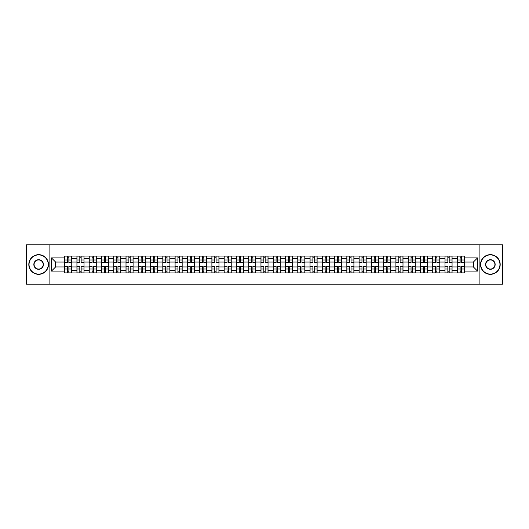 <?xml version="1.0" encoding="UTF-8"?>
<svg xmlns="http://www.w3.org/2000/svg" width="529" height="529" viewBox="0 0 529 529"><rect width="100%" height="100%" fill="white"/><g stroke="black" fill="none" stroke-linecap="round" stroke-linejoin="round"><path stroke-width="0.79" d="M479.115 284.159L502.55 284.159L502.55 244.841L26.45 244.841L26.45 284.159L479.115 284.159L479.115 244.841M76.936 272.951L76.936 258.443L71.746 258.443L71.746 272.951M71.746 258.443L71.746 256.049M76.936 258.443L76.936 256.049M84.018 256.049L84.018 272.951M89.209 272.951L89.209 256.049M96.285 256.049L96.285 272.951M101.475 272.951L101.475 256.049M108.551 256.049L108.551 272.951M113.742 272.951L113.742 256.049M120.824 256.049L120.824 272.951M126.008 272.951L126.008 256.049M133.09 256.049L133.09 272.951M138.281 272.951L138.281 256.049M145.356 256.049L145.356 272.951M150.547 272.951L150.547 256.049M157.622 256.049L157.622 272.951M162.813 272.951L162.813 256.049M169.895 256.049L169.895 272.951M175.086 272.951L175.086 256.049M182.161 256.049L182.161 272.951M187.352 272.951L187.352 256.049M194.427 256.049L194.427 272.951M199.618 272.951L199.618 256.049M206.7 256.049L206.7 272.951M211.891 272.951L211.891 256.049M218.966 256.049L218.966 272.951M224.157 272.951L224.157 256.049M231.233 256.049L231.233 272.951M236.423 272.951L236.423 256.049M243.505 256.049L243.505 272.951M248.696 272.951L248.696 256.049M255.772 256.049L255.772 272.951M260.962 272.951L260.962 256.049M268.038 256.049L268.038 272.951M273.228 272.951L273.228 256.049M280.304 256.049L280.304 272.951M285.495 272.951L285.495 256.049M292.577 256.049L292.577 272.951M297.767 272.951L297.767 256.049M304.843 256.049L304.843 272.951M310.034 272.951L310.034 256.049M317.109 256.049L317.109 272.951M322.3 272.951L322.3 256.049M329.382 256.049L329.382 272.951M334.573 272.951L334.573 256.049M341.648 256.049L341.648 272.951M346.839 272.951L346.839 256.049M353.914 256.049L353.914 272.951M359.105 272.951L359.105 256.049M366.187 256.049L366.187 272.951M371.378 272.951L371.378 256.049M378.453 256.049L378.453 272.951M383.644 272.951L383.644 256.049M390.719 256.049L390.719 272.951M395.91 272.951L395.91 256.049M402.992 256.049L402.992 272.951M408.176 272.951L408.176 256.049M415.258 256.049L415.258 272.951M420.449 272.951L420.449 256.049M427.525 256.049L427.525 272.951M432.715 272.951L432.715 256.049M439.791 256.049L439.791 272.951M444.982 272.951L444.982 256.049M452.064 256.049L452.064 272.951M457.254 272.951L457.254 256.049M457.254 266.94L452.064 266.94M444.982 266.94L439.791 266.94M432.715 266.94L427.525 266.94M420.449 266.94L415.258 266.94M408.176 266.94L402.992 266.94M395.91 266.94L390.719 266.94M383.644 266.94L378.453 266.94M371.378 266.94L366.187 266.94M359.105 266.94L353.914 266.94M346.839 266.94L341.648 266.94M334.573 266.94L329.382 266.94M322.3 266.94L317.109 266.94M310.034 266.94L304.843 266.94M297.767 266.94L292.577 266.94M285.495 266.94L280.304 266.94M273.228 266.94L268.038 266.94M260.962 266.94L255.772 266.94M248.696 266.94L243.505 266.94M236.423 266.94L231.233 266.94M224.157 266.94L218.966 266.94M211.891 266.94L206.7 266.94M199.618 266.94L194.427 266.94M187.352 266.94L182.161 266.94M175.086 266.94L169.895 266.94M162.813 266.94L157.622 266.94M150.547 266.94L145.356 266.94M138.281 266.94L133.09 266.94M126.008 266.94L120.824 266.94M113.742 266.94L108.551 266.94M101.475 266.94L96.285 266.94M89.209 266.94L84.018 266.94M76.936 266.94L71.746 266.94M457.254 262.06L452.064 262.06M444.982 262.06L439.791 262.06M432.715 262.06L427.525 262.06M420.449 262.06L415.258 262.06M408.176 262.06L402.992 262.06M395.91 262.06L390.719 262.06M383.644 262.06L378.453 262.06M371.378 262.06L366.187 262.06M359.105 262.06L353.914 262.06M346.839 262.06L341.648 262.06M334.573 262.06L329.382 262.06M322.3 262.06L317.109 262.06M310.034 262.06L304.843 262.06M297.767 262.06L292.577 262.06M285.495 262.06L280.304 262.06M273.228 262.06L268.038 262.06M260.962 262.06L255.772 262.06M248.696 262.06L243.505 262.06M236.423 262.06L231.233 262.06M224.157 262.06L218.966 262.06M211.891 262.06L206.7 262.06M199.618 262.06L194.427 262.06M187.352 262.06L182.161 262.06M175.086 262.06L169.895 262.06M162.813 262.06L157.622 262.06M150.547 262.06L145.356 262.06M138.281 262.06L133.09 262.06M126.008 262.06L120.824 262.06M113.742 262.06L108.551 262.06M101.475 262.06L96.285 262.06M89.209 262.06L84.018 262.06M76.936 262.06L71.746 262.06M55.624 266.94L64.67 266.94L64.67 262.06L55.624 262.06L55.624 266.94L51.458 271.106L51.458 257.894L64.67 257.894L64.67 262.06M464.33 262.06L464.33 266.94L473.376 266.94L473.376 262.06L464.33 262.06L464.33 256.049L64.67 256.049L64.67 257.894M464.33 257.894L477.542 257.894L477.542 271.106L464.33 271.106L464.33 266.94M64.67 266.94L64.67 272.951L464.33 272.951L464.33 271.106M64.67 271.106L51.458 271.106M49.885 284.159L49.885 244.841M68.876 271.774L67.54 271.774M67.54 257.226L68.876 257.226M81.149 271.774L79.806 271.774M79.806 257.226L81.149 257.226M93.415 271.774L92.079 271.774M92.079 257.226L93.415 257.226M105.681 271.774L104.345 271.774M104.345 257.226L105.681 257.226M117.947 271.774L116.611 271.774M116.611 257.226L117.947 257.226M130.22 271.774L128.884 271.774M128.884 257.226L130.22 257.226M142.486 271.774L141.15 271.774M141.15 257.226L142.486 257.226M154.752 271.774L153.417 271.774M153.417 257.226L154.752 257.226M167.025 271.774L165.683 271.774M165.683 257.226L167.025 257.226M179.291 271.774L177.956 271.774M177.956 257.226L179.291 257.226M191.558 271.774L190.222 271.774M190.222 257.226L191.558 257.226M203.83 271.774L202.488 271.774M202.488 257.226L203.83 257.226M216.097 271.774L214.761 271.774M214.761 257.226L216.097 257.226M228.363 271.774L227.027 271.774M227.027 257.226L228.363 257.226M240.629 271.774L239.293 271.774M239.293 257.226L240.629 257.226M252.902 271.774L251.566 271.774M251.566 257.226L252.902 257.226M265.168 271.774L263.832 271.774M263.832 257.226L265.168 257.226M277.434 271.774L276.098 271.774M276.098 257.226L277.434 257.226M289.707 271.774L288.371 271.774M288.371 257.226L289.707 257.226M301.973 271.774L300.637 271.774M300.637 257.226L301.973 257.226M314.239 271.774L312.904 271.774M312.904 257.226L314.239 257.226M326.512 271.774L325.17 271.774M325.17 257.226L326.512 257.226M338.778 271.774L337.442 271.774M337.442 257.226L338.778 257.226M351.044 271.774L349.709 271.774M349.709 257.226L351.044 257.226M363.317 271.774L361.975 271.774M361.975 257.226L363.317 257.226M375.583 271.774L374.248 271.774M374.248 257.226L375.583 257.226M387.85 271.774L386.514 271.774M386.514 257.226L387.85 257.226M400.116 271.774L398.78 271.774M398.78 257.226L400.116 257.226M412.389 271.774L411.053 271.774M411.053 257.226L412.389 257.226M424.655 271.774L423.319 271.774M423.319 257.226L424.655 257.226M436.921 271.774L435.585 271.774M435.585 257.226L436.921 257.226M449.194 271.774L447.851 271.774M447.851 257.226L449.194 257.226M461.46 271.774L460.124 271.774M460.124 257.226L461.46 257.226M51.458 257.894L55.624 262.06M473.376 266.94L477.542 271.106M473.376 262.06L477.542 257.894M68.876 262.807L68.876 256.122L71.706 256.122L71.706 262.807L68.876 262.807M67.54 257.147L68.876 257.147M70.02 256.122L64.71 256.122L64.71 262.807L67.54 262.807L67.54 256.122L66.403 256.122M67.54 266.193L67.54 272.878L64.71 272.878L64.71 266.193L67.54 266.193M68.876 271.853L67.54 271.853M66.403 272.878L71.706 272.878L71.706 266.193L68.876 266.193L68.876 272.878L70.02 272.878M81.149 262.807L81.149 256.122L83.979 256.122L83.979 262.807L81.149 262.807M79.806 257.147L81.149 257.147M82.286 256.122L76.976 256.122L76.976 262.807L79.806 262.807L79.806 256.122L78.669 256.122M93.415 262.807L93.415 256.122L96.245 256.122L96.245 262.807L93.415 262.807M92.079 257.147L93.415 257.147M94.552 256.122L89.249 256.122L89.249 262.807L92.079 262.807L92.079 256.122L90.935 256.122M105.681 262.807L105.681 256.122L108.511 256.122L108.511 262.807L105.681 262.807M104.345 257.147L105.681 257.147M106.825 256.122L101.515 256.122L101.515 262.807L104.345 262.807L104.345 256.122L103.208 256.122M79.806 266.193L79.806 272.878L76.976 272.878L76.976 266.193L79.806 266.193M81.149 271.853L79.806 271.853M78.669 272.878L83.979 272.878L83.979 266.193L81.149 266.193L81.149 272.878L82.286 272.878M92.079 266.193L92.079 272.878L89.249 272.878L89.249 266.193L92.079 266.193M93.415 271.853L92.079 271.853M90.935 272.878L96.245 272.878L96.245 266.193L93.415 266.193L93.415 272.878L94.552 272.878M104.345 266.193L104.345 272.878L101.515 272.878L101.515 266.193L104.345 266.193M105.681 271.853L104.345 271.853M103.208 272.878L108.511 272.878L108.511 266.193L105.681 266.193L105.681 272.878L106.825 272.878M38.637 274.095A9.595 9.595 0 0 0 48.232 264.5A9.595 9.595 0 0 0 38.637 254.905A9.595 9.595 0 0 0 29.042 264.5A9.595 9.595 0 0 0 38.637 274.095M38.637 254.667A9.833 9.833 0 0 1 48.47 264.5A9.833 9.833 0 0 1 38.637 274.333A9.833 9.833 0 0 1 28.811 264.5A9.833 9.833 0 0 1 38.637 254.667M38.637 269.294A4.794 4.794 0 0 1 33.843 264.5A4.794 4.794 0 0 1 38.637 259.706A4.794 4.794 0 0 1 43.438 264.5A4.794 4.794 0 0 1 38.637 269.294M38.637 259.937A4.563 4.563 0 0 0 34.081 264.5A4.563 4.563 0 0 0 38.637 269.063A4.563 4.563 0 0 0 43.199 264.5A4.563 4.563 0 0 0 38.637 259.937M490.363 274.095A9.595 9.595 0 0 0 499.958 264.5A9.595 9.595 0 0 0 490.363 254.905A9.595 9.595 0 0 0 480.768 264.5A9.595 9.595 0 0 0 490.363 274.095M490.363 254.667A9.833 9.833 0 0 1 500.189 264.5A9.833 9.833 0 0 1 490.363 274.333A9.833 9.833 0 0 1 480.53 264.5A9.833 9.833 0 0 1 490.363 254.667M490.363 269.294A4.794 4.794 0 0 1 485.562 264.5A4.794 4.794 0 0 1 490.363 259.706A4.794 4.794 0 0 1 495.157 264.5A4.794 4.794 0 0 1 490.363 269.294M490.363 259.937A4.563 4.563 0 0 0 485.801 264.5A4.563 4.563 0 0 0 490.363 269.063A4.563 4.563 0 0 0 494.919 264.5A4.563 4.563 0 0 0 490.363 259.937M117.947 262.807L117.947 256.122L120.784 256.122L120.784 262.807L117.947 262.807M116.611 257.147L117.947 257.147M119.091 256.122L113.781 256.122L113.781 262.807L116.611 262.807L116.611 256.122L115.474 256.122M130.22 262.807L130.22 256.122L133.05 256.122L133.05 262.807L130.22 262.807M128.884 257.147L130.22 257.147M131.357 256.122L126.047 256.122L126.047 262.807L128.884 262.807L128.884 256.122L127.74 256.122M116.611 266.193L116.611 272.878L113.781 272.878L113.781 266.193L116.611 266.193M117.947 271.853L116.611 271.853M115.474 272.878L120.784 272.878L120.784 266.193L117.947 266.193L117.947 272.878L119.091 272.878M128.884 266.193L128.884 272.878L126.047 272.878L126.047 266.193L128.884 266.193M130.22 271.853L128.884 271.853M127.74 272.878L133.05 272.878L133.05 266.193L130.22 266.193L130.22 272.878L131.357 272.878M142.486 262.807L142.486 256.122L145.316 256.122L145.316 262.807L142.486 262.807M141.15 257.147L142.486 257.147M143.63 256.122L138.32 256.122L138.32 262.807L141.15 262.807L141.15 256.122L140.006 256.122M154.752 262.807L154.752 256.122L157.589 256.122L157.589 262.807L154.752 262.807M153.417 257.147L154.752 257.147M155.896 256.122L150.586 256.122L150.586 262.807L153.417 262.807L153.417 256.122L152.279 256.122M167.025 262.807L167.025 256.122L169.855 256.122L169.855 262.807L167.025 262.807M165.683 257.147L167.025 257.147M168.162 256.122L162.853 256.122L162.853 262.807L165.683 262.807L165.683 256.122L164.545 256.122M179.291 262.807L179.291 256.122L182.121 256.122L182.121 262.807L179.291 262.807M177.956 257.147L179.291 257.147M180.429 256.122L175.125 256.122L175.125 262.807L177.956 262.807L177.956 256.122L176.812 256.122M191.558 262.807L191.558 256.122L194.388 256.122L194.388 262.807L191.558 262.807M190.222 257.147L191.558 257.147M192.701 256.122L187.392 256.122L187.392 262.807L190.222 262.807L190.222 256.122L189.084 256.122M203.83 262.807L203.83 256.122L206.66 256.122L206.66 262.807L203.83 262.807M202.488 257.147L203.83 257.147M204.968 256.122L199.658 256.122L199.658 262.807L202.488 262.807L202.488 256.122L201.351 256.122M216.097 262.807L216.097 256.122L218.927 256.122L218.927 262.807L216.097 262.807M214.761 257.147L216.097 257.147M217.234 256.122L211.931 256.122L211.931 262.807L214.761 262.807L214.761 256.122L213.617 256.122M228.363 262.807L228.363 256.122L231.193 256.122L231.193 262.807L228.363 262.807M227.027 257.147L228.363 257.147M229.507 256.122L224.197 256.122L224.197 262.807L227.027 262.807L227.027 256.122L225.89 256.122M141.15 266.193L141.15 272.878L138.32 272.878L138.32 266.193L141.15 266.193M142.486 271.853L141.15 271.853M140.006 272.878L145.316 272.878L145.316 266.193L142.486 266.193L142.486 272.878L143.63 272.878M153.417 266.193L153.417 272.878L150.586 272.878L150.586 266.193L153.417 266.193M154.752 271.853L153.417 271.853M152.279 272.878L157.589 272.878L157.589 266.193L154.752 266.193L154.752 272.878L155.896 272.878M165.683 266.193L165.683 272.878L162.853 272.878L162.853 266.193L165.683 266.193M167.025 271.853L165.683 271.853M164.545 272.878L169.855 272.878L169.855 266.193L167.025 266.193L167.025 272.878L168.162 272.878M177.956 266.193L177.956 272.878L175.125 272.878L175.125 266.193L177.956 266.193M179.291 271.853L177.956 271.853M176.812 272.878L182.121 272.878L182.121 266.193L179.291 266.193L179.291 272.878L180.429 272.878M190.222 266.193L190.222 272.878L187.392 272.878L187.392 266.193L190.222 266.193M191.558 271.853L190.222 271.853M189.084 272.878L194.388 272.878L194.388 266.193L191.558 266.193L191.558 272.878L192.701 272.878M202.488 266.193L202.488 272.878L199.658 272.878L199.658 266.193L202.488 266.193M203.83 271.853L202.488 271.853M201.351 272.878L206.66 272.878L206.66 266.193L203.83 266.193L203.83 272.878L204.968 272.878M214.761 266.193L214.761 272.878L211.931 272.878L211.931 266.193L214.761 266.193M216.097 271.853L214.761 271.853M213.617 272.878L218.927 272.878L218.927 266.193L216.097 266.193L216.097 272.878L217.234 272.878M227.027 266.193L227.027 272.878L224.197 272.878L224.197 266.193L227.027 266.193M228.363 271.853L227.027 271.853M225.89 272.878L231.193 272.878L231.193 266.193L228.363 266.193L228.363 272.878L229.507 272.878M240.629 262.807L240.629 256.122L243.466 256.122L243.466 262.807L240.629 262.807M239.293 257.147L240.629 257.147M241.773 256.122L236.463 256.122L236.463 262.807L239.293 262.807L239.293 256.122L238.156 256.122M252.902 262.807L252.902 256.122L255.732 256.122L255.732 262.807L252.902 262.807M251.566 257.147L252.902 257.147M254.039 256.122L248.729 256.122L248.729 262.807L251.566 262.807L251.566 256.122L250.422 256.122M265.168 262.807L265.168 256.122L267.998 256.122L267.998 262.807L265.168 262.807M263.832 257.147L265.168 257.147M266.312 256.122L261.002 256.122L261.002 262.807L263.832 262.807L263.832 256.122L262.688 256.122M277.434 262.807L277.434 256.122L280.271 256.122L280.271 262.807L277.434 262.807M276.098 257.147L277.434 257.147M278.578 256.122L273.268 256.122L273.268 262.807L276.098 262.807L276.098 256.122L274.961 256.122M289.707 262.807L289.707 256.122L292.537 256.122L292.537 262.807L289.707 262.807M288.371 257.147L289.707 257.147M290.844 256.122L285.534 256.122L285.534 262.807L288.371 262.807L288.371 256.122L287.227 256.122M301.973 262.807L301.973 256.122L304.803 256.122L304.803 262.807L301.973 262.807M300.637 257.147L301.973 257.147M303.11 256.122L297.807 256.122L297.807 262.807L300.637 262.807L300.637 256.122L299.493 256.122M314.239 262.807L314.239 256.122L317.069 256.122L317.069 262.807L314.239 262.807M312.904 257.147L314.239 257.147M315.383 256.122L310.073 256.122L310.073 262.807L312.904 262.807L312.904 256.122L311.766 256.122M326.512 262.807L326.512 256.122L329.342 256.122L329.342 262.807L326.512 262.807M325.17 257.147L326.512 257.147M327.649 256.122L322.34 256.122L322.34 262.807L325.17 262.807L325.17 256.122L324.032 256.122M338.778 262.807L338.778 256.122L341.608 256.122L341.608 262.807L338.778 262.807M337.442 257.147L338.778 257.147M339.916 256.122L334.612 256.122L334.612 262.807L337.442 262.807L337.442 256.122L336.299 256.122M351.044 262.807L351.044 256.122L353.875 256.122L353.875 262.807L351.044 262.807M349.709 257.147L351.044 257.147M352.188 256.122L346.879 256.122L346.879 262.807L349.709 262.807L349.709 256.122L348.571 256.122M363.317 262.807L363.317 256.122L366.147 256.122L366.147 262.807L363.317 262.807M361.975 257.147L363.317 257.147M364.455 256.122L359.145 256.122L359.145 262.807L361.975 262.807L361.975 256.122L360.838 256.122M375.583 262.807L375.583 256.122L378.414 256.122L378.414 262.807L375.583 262.807M374.248 257.147L375.583 257.147M376.721 256.122L371.411 256.122L371.411 262.807L374.248 262.807L374.248 256.122L373.104 256.122M387.85 262.807L387.85 256.122L390.68 256.122L390.68 262.807L387.85 262.807M386.514 257.147L387.85 257.147M388.994 256.122L383.684 256.122L383.684 262.807L386.514 262.807L386.514 256.122L385.37 256.122M400.116 262.807L400.116 256.122L402.953 256.122L402.953 262.807L400.116 262.807M398.78 257.147L400.116 257.147M401.26 256.122L395.95 256.122L395.95 262.807L398.78 262.807L398.78 256.122L397.643 256.122M412.389 262.807L412.389 256.122L415.219 256.122L415.219 262.807L412.389 262.807M411.053 257.147L412.389 257.147M413.526 256.122L408.216 256.122L408.216 262.807L411.053 262.807L411.053 256.122L409.909 256.122M239.293 266.193L239.293 272.878L236.463 272.878L236.463 266.193L239.293 266.193M240.629 271.853L239.293 271.853M238.156 272.878L243.466 272.878L243.466 266.193L240.629 266.193L240.629 272.878L241.773 272.878M251.566 266.193L251.566 272.878L248.729 272.878L248.729 266.193L251.566 266.193M252.902 271.853L251.566 271.853M250.422 272.878L255.732 272.878L255.732 266.193L252.902 266.193L252.902 272.878L254.039 272.878M263.832 266.193L263.832 272.878L261.002 272.878L261.002 266.193L263.832 266.193M265.168 271.853L263.832 271.853M262.688 272.878L267.998 272.878L267.998 266.193L265.168 266.193L265.168 272.878L266.312 272.878M276.098 266.193L276.098 272.878L273.268 272.878L273.268 266.193L276.098 266.193M277.434 271.853L276.098 271.853M274.961 272.878L280.271 272.878L280.271 266.193L277.434 266.193L277.434 272.878L278.578 272.878M288.371 266.193L288.371 272.878L285.534 272.878L285.534 266.193L288.371 266.193M289.707 271.853L288.371 271.853M287.227 272.878L292.537 272.878L292.537 266.193L289.707 266.193L289.707 272.878L290.844 272.878M300.637 266.193L300.637 272.878L297.807 272.878L297.807 266.193L300.637 266.193M301.973 271.853L300.637 271.853M299.493 272.878L304.803 272.878L304.803 266.193L301.973 266.193L301.973 272.878L303.11 272.878M312.904 266.193L312.904 272.878L310.073 272.878L310.073 266.193L312.904 266.193M314.239 271.853L312.904 271.853M311.766 272.878L317.069 272.878L317.069 266.193L314.239 266.193L314.239 272.878L315.383 272.878M325.17 266.193L325.17 272.878L322.34 272.878L322.34 266.193L325.17 266.193M326.512 271.853L325.17 271.853M324.032 272.878L329.342 272.878L329.342 266.193L326.512 266.193L326.512 272.878L327.649 272.878M337.442 266.193L337.442 272.878L334.612 272.878L334.612 266.193L337.442 266.193M338.778 271.853L337.442 271.853M336.299 272.878L341.608 272.878L341.608 266.193L338.778 266.193L338.778 272.878L339.916 272.878M349.709 266.193L349.709 272.878L346.879 272.878L346.879 266.193L349.709 266.193M351.044 271.853L349.709 271.853M348.571 272.878L353.875 272.878L353.875 266.193L351.044 266.193L351.044 272.878L352.188 272.878M361.975 266.193L361.975 272.878L359.145 272.878L359.145 266.193L361.975 266.193M363.317 271.853L361.975 271.853M360.838 272.878L366.147 272.878L366.147 266.193L363.317 266.193L363.317 272.878L364.455 272.878M374.248 266.193L374.248 272.878L371.411 272.878L371.411 266.193L374.248 266.193M375.583 271.853L374.248 271.853M373.104 272.878L378.414 272.878L378.414 266.193L375.583 266.193L375.583 272.878L376.721 272.878M386.514 266.193L386.514 272.878L383.684 272.878L383.684 266.193L386.514 266.193M387.85 271.853L386.514 271.853M385.37 272.878L390.68 272.878L390.68 266.193L387.85 266.193L387.85 272.878L388.994 272.878M398.78 266.193L398.78 272.878L395.95 272.878L395.95 266.193L398.78 266.193M400.116 271.853L398.78 271.853M397.643 272.878L402.953 272.878L402.953 266.193L400.116 266.193L400.116 272.878L401.26 272.878M411.053 266.193L411.053 272.878L408.216 272.878L408.216 266.193L411.053 266.193M412.389 271.853L411.053 271.853M409.909 272.878L415.219 272.878L415.219 266.193L412.389 266.193L412.389 272.878L413.526 272.878M424.655 262.807L424.655 256.122L427.485 256.122L427.485 262.807L424.655 262.807M423.319 257.147L424.655 257.147M425.792 256.122L420.489 256.122L420.489 262.807L423.319 262.807L423.319 256.122L422.175 256.122M423.319 266.193L423.319 272.878L420.489 272.878L420.489 266.193L423.319 266.193M424.655 271.853L423.319 271.853M422.175 272.878L427.485 272.878L427.485 266.193L424.655 266.193L424.655 272.878L425.792 272.878M436.921 262.807L436.921 256.122L439.751 256.122L439.751 262.807L436.921 262.807M435.585 257.147L436.921 257.147M438.065 256.122L432.755 256.122L432.755 262.807L435.585 262.807L435.585 256.122L434.448 256.122M435.585 266.193L435.585 272.878L432.755 272.878L432.755 266.193L435.585 266.193M436.921 271.853L435.585 271.853M434.448 272.878L439.751 272.878L439.751 266.193L436.921 266.193L436.921 272.878L438.065 272.878M449.194 262.807L449.194 256.122L452.024 256.122L452.024 262.807L449.194 262.807M447.851 257.147L449.194 257.147M450.331 256.122L445.021 256.122L445.021 262.807L447.851 262.807L447.851 256.122L446.714 256.122M447.851 266.193L447.851 272.878L445.021 272.878L445.021 266.193L447.851 266.193M449.194 271.853L447.851 271.853M446.714 272.878L452.024 272.878L452.024 266.193L449.194 266.193L449.194 272.878L450.331 272.878M461.46 262.807L461.46 256.122L464.29 256.122L464.29 262.807L461.46 262.807M460.124 257.147L461.46 257.147M462.597 256.122L457.294 256.122L457.294 262.807L460.124 262.807L460.124 256.122L458.98 256.122M460.124 266.193L460.124 272.878L457.294 272.878L457.294 266.193L460.124 266.193M461.46 271.853L460.124 271.853M458.98 272.878L464.29 272.878L464.29 266.193L461.46 266.193L461.46 272.878L462.597 272.878M444.982 258.443L439.791 258.443M432.715 258.443L427.525 258.443M420.449 258.443L415.258 258.443M408.176 258.443L402.992 258.443M395.91 258.443L390.719 258.443M383.644 258.443L378.453 258.443M371.378 258.443L366.187 258.443M359.105 258.443L353.914 258.443M346.839 258.443L341.648 258.443M334.573 258.443L329.382 258.443M322.3 258.443L317.109 258.443M310.034 258.443L304.843 258.443M297.767 258.443L292.577 258.443M285.495 258.443L280.304 258.443M273.228 258.443L268.038 258.443M260.962 258.443L255.772 258.443M248.696 258.443L243.505 258.443M236.423 258.443L231.233 258.443M224.157 258.443L218.966 258.443M211.891 258.443L206.7 258.443M199.618 258.443L194.427 258.443M187.352 258.443L182.161 258.443M175.086 258.443L169.895 258.443M162.813 258.443L157.622 258.443M150.547 258.443L145.356 258.443M138.281 258.443L133.09 258.443M126.008 258.443L120.824 258.443M113.742 258.443L108.551 258.443M101.475 258.443L96.285 258.443M89.209 258.443L84.018 258.443M457.254 258.443L452.064 258.443M444.982 270.557L439.791 270.557M432.715 270.557L427.525 270.557M420.449 270.557L415.258 270.557M408.176 270.557L402.992 270.557M395.91 270.557L390.719 270.557M383.644 270.557L378.453 270.557M371.378 270.557L366.187 270.557M359.105 270.557L353.914 270.557M346.839 270.557L341.648 270.557M334.573 270.557L329.382 270.557M322.3 270.557L317.109 270.557M310.034 270.557L304.843 270.557M297.767 270.557L292.577 270.557M285.495 270.557L280.304 270.557M273.228 270.557L268.038 270.557M260.962 270.557L255.772 270.557M248.696 270.557L243.505 270.557M236.423 270.557L231.233 270.557M224.157 270.557L218.966 270.557M211.891 270.557L206.7 270.557M199.618 270.557L194.427 270.557M187.352 270.557L182.161 270.557M175.086 270.557L169.895 270.557M162.813 270.557L157.622 270.557M150.547 270.557L145.356 270.557M138.281 270.557L133.09 270.557M126.008 270.557L120.824 270.557M113.742 270.557L108.551 270.557M101.475 270.557L96.285 270.557M89.209 270.557L84.018 270.557M76.936 270.557L71.746 270.557M457.254 270.557L452.064 270.557M68.876 262.642L71.706 262.642M68.876 259.99L71.706 259.99M64.71 262.642L67.54 262.642M64.71 259.99L67.54 259.99M67.54 266.358L64.71 266.358M67.54 269.01L64.71 269.01M71.706 266.358L68.876 266.358M71.706 269.01L68.876 269.01M81.149 262.642L83.979 262.642M81.149 259.99L83.979 259.99M76.976 262.642L79.806 262.642M76.976 259.99L79.806 259.99M93.415 262.642L96.245 262.642M93.415 259.99L96.245 259.99M89.249 262.642L92.079 262.642M89.249 259.99L92.079 259.99M105.681 262.642L108.511 262.642M105.681 259.99L108.511 259.99M101.515 262.642L104.345 262.642M101.515 259.99L104.345 259.99M79.806 266.358L76.976 266.358M79.806 269.01L76.976 269.01M83.979 266.358L81.149 266.358M83.979 269.01L81.149 269.01M92.079 266.358L89.249 266.358M92.079 269.01L89.249 269.01M96.245 266.358L93.415 266.358M96.245 269.01L93.415 269.01M104.345 266.358L101.515 266.358M104.345 269.01L101.515 269.01M108.511 266.358L105.681 266.358M108.511 269.01L105.681 269.01M117.947 262.642L120.784 262.642M117.947 259.99L120.784 259.99M113.781 262.642L116.611 262.642M113.781 259.99L116.611 259.99M130.22 262.642L133.05 262.642M130.22 259.99L133.05 259.99M126.047 262.642L128.884 262.642M126.047 259.99L128.884 259.99M116.611 266.358L113.781 266.358M116.611 269.01L113.781 269.01M120.784 266.358L117.947 266.358M120.784 269.01L117.947 269.01M128.884 266.358L126.047 266.358M128.884 269.01L126.047 269.01M133.05 266.358L130.22 266.358M133.05 269.01L130.22 269.01M142.486 262.642L145.316 262.642M142.486 259.99L145.316 259.99M138.32 262.642L141.15 262.642M138.32 259.99L141.15 259.99M154.752 262.642L157.589 262.642M154.752 259.99L157.589 259.99M150.586 262.642L153.417 262.642M150.586 259.99L153.417 259.99M167.025 262.642L169.855 262.642M167.025 259.99L169.855 259.99M162.853 262.642L165.683 262.642M162.853 259.99L165.683 259.99M179.291 262.642L182.121 262.642M179.291 259.99L182.121 259.99M175.125 262.642L177.956 262.642M175.125 259.99L177.956 259.99M191.558 262.642L194.388 262.642M191.558 259.99L194.388 259.99M187.392 262.642L190.222 262.642M187.392 259.99L190.222 259.99M203.83 262.642L206.66 262.642M203.83 259.99L206.66 259.99M199.658 262.642L202.488 262.642M199.658 259.99L202.488 259.99M216.097 262.642L218.927 262.642M216.097 259.99L218.927 259.99M211.931 262.642L214.761 262.642M211.931 259.99L214.761 259.99M228.363 262.642L231.193 262.642M228.363 259.99L231.193 259.99M224.197 262.642L227.027 262.642M224.197 259.99L227.027 259.99M141.15 266.358L138.32 266.358M141.15 269.01L138.32 269.01M145.316 266.358L142.486 266.358M145.316 269.01L142.486 269.01M153.417 266.358L150.586 266.358M153.417 269.01L150.586 269.01M157.589 266.358L154.752 266.358M157.589 269.01L154.752 269.01M165.683 266.358L162.853 266.358M165.683 269.01L162.853 269.01M169.855 266.358L167.025 266.358M169.855 269.01L167.025 269.01M177.956 266.358L175.125 266.358M177.956 269.01L175.125 269.01M182.121 266.358L179.291 266.358M182.121 269.01L179.291 269.01M190.222 266.358L187.392 266.358M190.222 269.01L187.392 269.01M194.388 266.358L191.558 266.358M194.388 269.01L191.558 269.01M202.488 266.358L199.658 266.358M202.488 269.01L199.658 269.01M206.66 266.358L203.83 266.358M206.66 269.01L203.83 269.01M214.761 266.358L211.931 266.358M214.761 269.01L211.931 269.01M218.927 266.358L216.097 266.358M218.927 269.01L216.097 269.01M227.027 266.358L224.197 266.358M227.027 269.01L224.197 269.01M231.193 266.358L228.363 266.358M231.193 269.01L228.363 269.01M240.629 262.642L243.466 262.642M240.629 259.99L243.466 259.99M236.463 262.642L239.293 262.642M236.463 259.99L239.293 259.99M252.902 262.642L255.732 262.642M252.902 259.99L255.732 259.99M248.729 262.642L251.566 262.642M248.729 259.99L251.566 259.99M265.168 262.642L267.998 262.642M265.168 259.99L267.998 259.99M261.002 262.642L263.832 262.642M261.002 259.99L263.832 259.99M277.434 262.642L280.271 262.642M277.434 259.99L280.271 259.99M273.268 262.642L276.098 262.642M273.268 259.99L276.098 259.99M289.707 262.642L292.537 262.642M289.707 259.99L292.537 259.99M285.534 262.642L288.371 262.642M285.534 259.99L288.371 259.99M301.973 262.642L304.803 262.642M301.973 259.99L304.803 259.99M297.807 262.642L300.637 262.642M297.807 259.99L300.637 259.99M314.239 262.642L317.069 262.642M314.239 259.99L317.069 259.99M310.073 262.642L312.904 262.642M310.073 259.99L312.904 259.99M326.512 262.642L329.342 262.642M326.512 259.99L329.342 259.99M322.34 262.642L325.17 262.642M322.34 259.99L325.17 259.99M338.778 262.642L341.608 262.642M338.778 259.99L341.608 259.99M334.612 262.642L337.442 262.642M334.612 259.99L337.442 259.99M351.044 262.642L353.875 262.642M351.044 259.99L353.875 259.99M346.879 262.642L349.709 262.642M346.879 259.99L349.709 259.99M363.317 262.642L366.147 262.642M363.317 259.99L366.147 259.99M359.145 262.642L361.975 262.642M359.145 259.99L361.975 259.99M375.583 262.642L378.414 262.642M375.583 259.99L378.414 259.99M371.411 262.642L374.248 262.642M371.411 259.99L374.248 259.99M387.85 262.642L390.68 262.642M387.85 259.99L390.68 259.99M383.684 262.642L386.514 262.642M383.684 259.99L386.514 259.99M400.116 262.642L402.953 262.642M400.116 259.99L402.953 259.99M395.95 262.642L398.78 262.642M395.95 259.99L398.78 259.99M412.389 262.642L415.219 262.642M412.389 259.99L415.219 259.99M408.216 262.642L411.053 262.642M408.216 259.99L411.053 259.99M239.293 266.358L236.463 266.358M239.293 269.01L236.463 269.01M243.466 266.358L240.629 266.358M243.466 269.01L240.629 269.01M251.566 266.358L248.729 266.358M251.566 269.01L248.729 269.01M255.732 266.358L252.902 266.358M255.732 269.01L252.902 269.01M263.832 266.358L261.002 266.358M263.832 269.01L261.002 269.01M267.998 266.358L265.168 266.358M267.998 269.01L265.168 269.01M276.098 266.358L273.268 266.358M276.098 269.01L273.268 269.01M280.271 266.358L277.434 266.358M280.271 269.01L277.434 269.01M288.371 266.358L285.534 266.358M288.371 269.01L285.534 269.01M292.537 266.358L289.707 266.358M292.537 269.01L289.707 269.01M300.637 266.358L297.807 266.358M300.637 269.01L297.807 269.01M304.803 266.358L301.973 266.358M304.803 269.01L301.973 269.01M312.904 266.358L310.073 266.358M312.904 269.01L310.073 269.01M317.069 266.358L314.239 266.358M317.069 269.01L314.239 269.01M325.17 266.358L322.34 266.358M325.17 269.01L322.34 269.01M329.342 266.358L326.512 266.358M329.342 269.01L326.512 269.01M337.442 266.358L334.612 266.358M337.442 269.01L334.612 269.01M341.608 266.358L338.778 266.358M341.608 269.01L338.778 269.01M349.709 266.358L346.879 266.358M349.709 269.01L346.879 269.01M353.875 266.358L351.044 266.358M353.875 269.01L351.044 269.01M361.975 266.358L359.145 266.358M361.975 269.01L359.145 269.01M366.147 266.358L363.317 266.358M366.147 269.01L363.317 269.01M374.248 266.358L371.411 266.358M374.248 269.01L371.411 269.01M378.414 266.358L375.583 266.358M378.414 269.01L375.583 269.01M386.514 266.358L383.684 266.358M386.514 269.01L383.684 269.01M390.68 266.358L387.85 266.358M390.68 269.01L387.85 269.01M398.78 266.358L395.95 266.358M398.78 269.01L395.95 269.01M402.953 266.358L400.116 266.358M402.953 269.01L400.116 269.01M411.053 266.358L408.216 266.358M411.053 269.01L408.216 269.01M415.219 266.358L412.389 266.358M415.219 269.01L412.389 269.01M424.655 262.642L427.485 262.642M424.655 259.99L427.485 259.99M420.489 262.642L423.319 262.642M420.489 259.99L423.319 259.99M423.319 266.358L420.489 266.358M423.319 269.01L420.489 269.01M427.485 266.358L424.655 266.358M427.485 269.01L424.655 269.01M436.921 262.642L439.751 262.642M436.921 259.99L439.751 259.99M432.755 262.642L435.585 262.642M432.755 259.99L435.585 259.99M435.585 266.358L432.755 266.358M435.585 269.01L432.755 269.01M439.751 266.358L436.921 266.358M439.751 269.01L436.921 269.01M449.194 262.642L452.024 262.642M449.194 259.99L452.024 259.99M445.021 262.642L447.851 262.642M445.021 259.99L447.851 259.99M447.851 266.358L445.021 266.358M447.851 269.01L445.021 269.01M452.024 266.358L449.194 266.358M452.024 269.01L449.194 269.01M461.46 262.642L464.29 262.642M461.46 259.99L464.29 259.99M457.294 262.642L460.124 262.642M457.294 259.99L460.124 259.99M460.124 266.358L457.294 266.358M460.124 269.01L457.294 269.01M464.29 266.358L461.46 266.358M464.29 269.01L461.46 269.01"/></g></svg>
